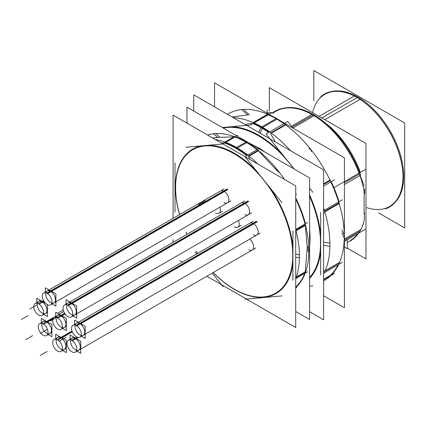 <?xml version="1.0" encoding="UTF-8"?>
<svg xmlns="http://www.w3.org/2000/svg" width="426" height="426" viewBox="0 0 426 426"><rect width="100%" height="100%" fill="white"/><g stroke="black" fill="none" stroke-linecap="round" stroke-linejoin="round"><path stroke-width="0.64" d="M325.592 93.917L324.804 94.375A64.741 37.376 60 0 1 357.02 97.49A64.741 37.376 60 0 0 312.604 112.634M321.848 117.975L357.174 97.581A64.741 37.376 60 0 1 402.953 176.87M402.953 177.051A64.741 37.376 60 0 1 389.545 206.509L390.333 206.051M364.108 190.912L364.108 214.278L364.108 190.912M325.049 122.704A67.979 39.245 60 0 1 360.327 172.402A67.979 39.245 60 0 0 325.049 122.704M359.464 231.515L344.41 240.205L359.464 231.515M364.108 185.917L360.167 175.411L364.108 185.917M276.383 111L275.713 111.388A74.55 43.042 60 0 1 312.988 115.079A74.55 43.042 60 0 1 312.993 115.079A74.55 43.042 60 0 1 359.113 173.1A74.55 43.042 60 0 0 312.988 115.079L313.658 114.695M338.111 264.764A95.642 55.22 60 0 1 330.225 275.462L323.6 279.286L330.225 275.462A95.642 55.22 60 0 0 338.111 264.764M232.032 116.953L248.273 114.844L232.032 116.953M276.485 118.934A95.642 55.22 60 0 0 268.231 114.754A95.642 55.22 60 0 1 276.485 118.934A95.642 55.22 60 0 1 283.902 123.689A95.642 55.22 60 0 0 276.485 118.934L276.921 118.684M330.832 181.934A95.642 55.22 60 0 1 338.601 202.009A95.642 55.22 60 0 0 330.832 181.934M218.794 137.337L212.696 137.987L218.794 137.337L233.922 136.874L218.794 137.337M277.752 171.374L258.38 150.788L277.752 171.374M246.271 142.385A88.283 50.971 60 0 0 234.934 137.039A88.283 50.971 60 0 1 246.271 142.385A88.283 50.971 60 0 1 257.032 149.68A88.283 50.971 60 0 0 246.271 142.385L246.707 142.135M307.231 247.352L305.341 225.445L307.231 247.352L305.229 272.198L307.231 247.352M295.719 199.017A88.283 50.971 60 0 1 305.016 223.991A88.283 50.971 60 0 0 295.719 199.017M304.766 273.412A88.283 50.971 60 0 1 295.719 287.017A88.283 50.971 60 0 0 304.766 273.412M69.811 301.943L241.356 202.898A6.864 3.962 60 0 1 244.79 203.239A6.864 3.962 60 0 1 249.279 209.294A6.864 3.962 60 0 1 248.225 214.795L76.691 313.829M215.513 212.957A6.864 3.962 60 0 0 219.805 207.212A6.864 3.962 60 0 1 218.948 213.298L222.415 211.296M49.033 289.946L220.583 190.907A6.864 3.962 60 0 1 224.012 191.247A6.864 3.962 60 0 1 228.501 197.297A6.864 3.962 60 0 1 227.447 202.797L55.912 301.832M234.401 226.93A6.864 3.962 60 0 0 238.698 226.414A6.864 3.962 60 0 0 238.406 220.46A6.864 3.962 60 0 1 237.836 227.266L241.302 225.263M248.8 249.689A6.864 3.962 60 0 0 253.63 247.426A6.864 3.962 60 0 0 249.748 239.135A6.864 3.962 60 0 1 253.443 245.142A6.864 3.962 60 0 1 252.229 250.03L80.7 349.064M78.315 322.258L249.86 223.213A6.864 3.962 60 0 1 253.289 223.554A6.864 3.962 60 0 1 257.778 229.609A6.864 3.962 60 0 1 256.724 235.109L85.195 334.144M74.822 314.91A6.864 3.962 -120 0 0 75.871 309.404A6.864 3.962 -120 0 0 71.387 303.355A6.864 3.962 -120 0 0 67.952 303.014M66.69 304.83A6.864 3.962 -120 0 0 71.387 314.569A6.864 3.962 -120 0 0 72.617 315.096M45.539 313.414A6.864 3.962 -120 0 0 46.594 307.907A6.864 3.962 -120 0 0 42.11 301.858A6.864 3.962 -120 0 0 38.675 301.517M37.413 303.333A6.864 3.962 -120 0 0 42.11 313.073A6.864 3.962 -120 0 0 43.34 313.6M54.043 302.913A6.864 3.962 -120 0 0 55.092 297.412A6.864 3.962 -120 0 0 50.609 291.357A6.864 3.962 -120 0 0 47.174 291.022M45.912 292.832A6.864 3.962 -120 0 0 50.609 302.572A6.864 3.962 -120 0 0 51.839 303.099M64.432 327.381A6.864 3.962 -120 0 0 65.482 321.88A6.864 3.962 -120 0 0 60.998 315.831A6.864 3.962 -120 0 0 57.563 315.49M56.301 317.306A6.864 3.962 -120 0 0 60.998 327.04A6.864 3.962 -120 0 0 62.228 327.567M50.034 333.521A6.864 3.962 -120 0 0 51.088 328.02A6.864 3.962 -120 0 0 46.604 321.971A6.864 3.962 -120 0 0 43.17 321.63M41.902 323.446A6.864 3.962 -120 0 0 46.604 333.18A6.864 3.962 -120 0 0 47.829 333.707M64.432 349.411A6.864 3.962 -120 0 0 65.482 343.904A6.864 3.962 -120 0 0 60.998 337.855A6.864 3.962 -120 0 0 57.563 337.514M56.301 339.33A6.864 3.962 -120 0 0 60.998 349.07A6.864 3.962 -120 0 0 62.228 349.597M78.826 350.145A6.864 3.962 -120 0 0 79.88 344.639A6.864 3.962 -120 0 0 75.391 338.59A6.864 3.962 -120 0 0 71.962 338.249M70.695 340.065A6.864 3.962 -120 0 0 75.391 349.805A6.864 3.962 -120 0 0 76.621 350.332M83.32 335.225A6.864 3.962 -120 0 0 84.375 329.719A6.864 3.962 -120 0 0 79.886 323.669A6.864 3.962 -120 0 0 76.451 323.329M75.189 325.144A6.864 3.962 -120 0 0 79.886 334.884A6.864 3.962 -120 0 0 81.116 335.411M358.154 233.421A74.55 43.042 60 0 1 350.263 240.514L350.933 240.126M344.41 246.968L347.318 248.646L347.318 239.673M267.145 112.949L267.145 109.903M313.808 100.722L313.808 70.524L404.7 123.002L404.7 227.953L378.549 212.856M320.725 96.729A65.178 37.632 60 0 1 356.866 97.4A65.178 37.632 60 0 1 359.757 99.178M353.969 95.834A65.178 37.632 60 0 1 356.866 97.4A65.178 37.632 60 0 1 402.953 177.227A65.178 37.632 60 0 1 385.466 208.862M319.063 116.367L354.299 96.026M354.32 96.015L355.087 95.568A64.741 37.376 -120 0 1 397.788 146.901A64.741 37.376 -120 0 1 395.695 201.706M269.307 111.149L269.307 87.639L365.966 143.445L365.966 258.896L347.318 248.129M365.268 169.543L333.915 187.648M365.268 229.31L344.123 241.521M344.41 184.511L360.657 175.129A74.55 43.042 -120 0 0 312.524 114.051L291.49 126.192M292.934 127.986L314.798 115.366A74.55 43.042 -120 0 0 285.074 107.916M214.566 106.867L214.566 82.841L272.592 116.346M323.6 295.729L344.41 307.742L344.41 157.806L281.251 121.341M341.902 229.816L344.256 234.763A96.175 55.529 60 0 1 323.6 280.862M309.59 286.208L312.881 285.91M323.6 279.722L334.564 273.396M228.57 127.39A87.751 50.662 -120 0 0 223.309 128.098M249.412 114.764L243.502 109.423A96.175 55.529 60 0 0 227.441 114.301M266.767 112.981L272.139 112.501L250.456 125.02L222.329 127.534M260.265 133.253L262.613 127.331A96.175 55.529 -120 0 0 233.304 117.688M259.109 136.166A87.751 50.662 -120 0 0 226.877 127.528M309.59 311.725L323.6 319.814L323.6 169.82L193.755 94.854L193.755 111.037M290.047 163.999A87.751 50.662 -120 0 0 257.81 135.415M258.923 132.481L261.191 126.511A96.175 55.529 -120 0 1 290.495 150.708M271.357 133.141L286.043 124.664M268.662 132.486A95.642 55.22 -120 0 0 260.808 127.48M261.846 126.884L276.485 118.433A95.642 55.22 -120 0 1 284.339 123.439M262.714 127.39L277.358 118.939A95.642 55.22 -120 0 0 268.668 114.503M261.681 127.986A95.642 55.22 -120 0 0 252.996 123.551M253.22 122.55L267.8 114.131M247.708 114.903L241.648 109.573A96.175 55.529 60 0 1 276.98 119.04M311.268 151.592L310.884 149.547A96.175 55.529 60 0 0 275.553 118.22M294.153 169L266.026 134.009L287.71 121.49L293.083 128.173M309.59 188.201L312.881 192.296M334.564 179.777L323.6 186.109M323.6 245.275L329.894 246.345A96.175 55.529 -120 0 0 323.6 208.048M320.496 244.748A87.751 50.662 -120 0 0 309.59 196.365M293.61 168.685A87.751 50.662 -120 0 0 288.354 161.907M342.35 199.847L323.6 210.668M320.666 212.361L320.666 274.834M342.35 262.315L323.6 273.141M309.59 277.539A87.751 50.662 -120 0 0 320.496 241.744M323.6 242.181L329.894 243.054A96.175 55.529 -120 0 1 323.6 274.088M325.176 270.76L339.511 262.48M324.782 211.85L339.511 203.34M323.6 183.76L330.395 179.836M339.037 201.759A95.642 55.22 -120 0 0 331.268 181.678M309.564 149.489L309.026 147.252A96.175 55.529 60 0 1 344.256 238.049L341.902 232.836M310.059 233.949L310.059 233.949A8.829 4.766 177 0 1 309.59 235.642M310.059 241.851A8.829 5.405 -176.8 0 1 309.59 243.395M186.961 123.13L186.961 107.112L309.59 177.914L309.59 319.516L295.719 311.507M212.217 273.13L222.968 286.501L223.815 286.011M196.743 253.88L195.156 251.91M175.006 162.897L175.006 212.175M219.869 137.257L215.796 133.578A88.821 51.28 60 0 0 207.611 135.053M236.244 135.564L237.713 135.431L222.968 143.945L186.008 147.247M217.734 137.449L213.522 133.78A88.821 51.28 60 0 1 278.588 171.348L278.817 172.711M281.921 202.622L244.966 156.646L259.711 148.131L261.181 149.963M296.672 194.112L295.719 194.661M276.676 170.054L276.309 168.515A88.821 51.28 60 0 1 284.499 179.442M307.221 248.768L308.845 252.368A88.821 51.28 60 0 0 295.719 198.878M307.668 222.457L295.719 229.358M292.923 230.972L292.923 280.255M307.668 271.74L295.719 278.636M307.221 245.919L308.845 249.327A88.821 51.28 60 0 1 295.719 287.656M244.966 299.201L281.921 295.9M295.719 287.939L296.672 287.385M213.25 272.534A82.841 47.829 -120 0 0 234.795 289.44M233.57 288.732A82.841 47.829 -120 0 0 264.003 296.885M179.953 260.685L182.456 262.128M206.86 276.224L295.719 327.525L295.719 185.922L173.089 115.121L173.089 218.325M173.089 242.319L173.089 239.774M295.719 257.182L299.414 257.81A88.821 51.28 -120 0 0 295.719 229.603M292.753 256.676A82.841 47.829 -120 0 0 262.405 178.467M296.033 230.817L305.82 225.168M305.453 223.741A88.283 50.971 -120 0 0 295.719 197.861M262.405 297.018A82.841 47.829 -120 0 0 292.753 253.843M295.719 254.258L299.414 254.775A88.821 51.28 -120 0 1 295.719 278.71M296.331 277.001L305.82 271.522M304.872 273.971A88.283 50.971 -120 0 0 305.202 273.162M175.618 186.221A82.841 47.829 -120 0 0 179.618 214.555M186.077 232.271A82.841 47.829 -120 0 0 186.998 234.284M196.338 251.228A82.841 47.829 -120 0 0 197.712 253.321M205.966 145.878A82.841 47.829 -120 0 0 175.618 189.053M264.53 181.109A82.841 47.829 -120 0 0 203.841 146.07M257.884 164.079A88.821 51.28 -120 0 0 215.359 139.526M237.436 147.992L247.144 142.385A88.283 50.971 -120 0 0 234.572 136.501L224.96 142.05M236.403 148.589A88.283 50.971 -120 0 0 223.831 142.705M249.082 156.156L258.848 150.516M246.729 155.628A88.283 50.971 -120 0 0 235.53 148.083M236.568 147.487L246.271 141.885A88.283 50.971 -120 0 1 257.474 149.425M68.357 316.8A6.864 3.962 -120 0 1 63.522 310.799A6.864 3.962 -120 0 1 64.486 305.016A6.864 3.962 -120 0 1 68.357 305.634L248.693 201.514M67.484 316.294A6.864 3.962 -120 0 0 71.35 316.912A6.864 3.962 -120 0 0 72.314 311.129A6.864 3.962 -120 0 0 67.484 305.128L247.825 201.008M66.078 304.095L66.078 299.787L76.691 305.916L76.691 318.137L72.958 315.98M39.075 315.304A6.864 3.962 -120 0 1 34.245 309.303A6.864 3.962 -120 0 1 35.209 303.52A6.864 3.962 -120 0 1 39.075 304.137L43.937 301.331M38.202 314.798A6.864 3.962 -120 0 0 42.073 315.416A6.864 3.962 -120 0 0 43.037 309.633A6.864 3.962 -120 0 0 38.202 303.632L43.5 300.575M36.801 302.598L36.801 298.291L45.534 303.333M43.681 314.484L47.414 316.64L47.414 304.42M47.579 304.803A6.864 3.962 -120 0 1 42.744 298.807A6.864 3.962 -120 0 1 43.708 293.024A6.864 3.962 -120 0 1 47.579 293.636L227.921 189.517M46.706 304.302A6.864 3.962 -120 0 0 50.572 304.915A6.864 3.962 -120 0 0 51.541 299.132A6.864 3.962 -120 0 0 46.706 293.131L227.047 189.016M45.305 292.103L45.305 287.79L55.912 293.919L55.912 306.14L52.185 303.988M57.968 329.277A6.864 3.962 -120 0 1 53.133 323.275A6.864 3.962 -120 0 1 54.097 317.492A6.864 3.962 -120 0 1 57.968 318.105L65.141 313.962M57.095 328.771A6.864 3.962 -120 0 0 60.961 329.383A6.864 3.962 -120 0 0 61.924 323.6A6.864 3.962 -120 0 0 57.095 317.604L64.656 313.238M55.689 316.571L55.689 312.263L66.302 318.387L66.302 330.608L62.574 328.457M43.569 335.411A6.864 3.962 -120 0 1 38.734 329.415A6.864 3.962 -120 0 1 39.698 323.632A6.864 3.962 -120 0 1 43.569 324.245L53 318.802M42.696 334.911A6.864 3.962 -120 0 0 46.567 335.523A6.864 3.962 -120 0 0 47.531 329.74A6.864 3.962 -120 0 0 42.696 323.744L55.689 316.241M59.134 314.25L63.799 311.555M41.295 322.711L41.295 318.403L51.908 324.527L51.908 336.748L48.175 334.596M57.968 351.301A6.864 3.962 -120 0 1 53.133 345.3A6.864 3.962 -120 0 1 54.097 339.517A6.864 3.962 -120 0 1 57.968 340.134L72.298 331.859M57.095 350.795A6.864 3.962 -120 0 0 60.961 351.413A6.864 3.962 -120 0 0 61.924 345.624A6.864 3.962 -120 0 0 57.095 339.628L71.994 331.029M55.689 338.595L55.689 334.288L66.302 340.417L66.302 352.637L62.574 350.481M78.166 337.52L72.361 340.869A6.864 3.962 60 0 0 68.49 340.252A6.864 3.962 60 0 0 67.526 346.034A6.864 3.962 60 0 0 72.361 352.036M76.999 337.179L71.488 340.363A6.864 3.962 60 0 1 76.323 346.365A6.864 3.962 60 0 1 75.359 352.148A6.864 3.962 60 0 1 71.488 351.53M70.088 339.33L70.088 335.022L80.7 341.151L80.7 353.372L76.968 351.216M76.856 337.115A6.864 3.962 -120 0 1 72.021 331.114A6.864 3.962 -120 0 1 72.984 325.331A6.864 3.962 -120 0 1 76.856 325.949L257.197 221.829M75.982 336.609A6.864 3.962 -120 0 0 79.854 337.227A6.864 3.962 -120 0 0 80.818 331.439A6.864 3.962 -120 0 0 75.982 325.443L256.324 221.323M74.582 324.41L74.582 320.102L85.195 326.231L85.195 338.452L81.462 336.295M344.41 239.05L361.163 229.38M357.952 234.146A74.55 43.042 -120 0 0 358.82 233.033M364.422 212.606L364.283 220.002A74.987 43.292 60 0 1 347.318 242.485M364.699 188.809L364.587 193.58A74.987 43.292 60 0 0 312.684 114.903A74.987 43.292 60 0 0 272.491 112.986M324.814 119.685L360.838 98.885A64.741 37.376 -120 0 0 332.04 91.446M357.174 97.581L357.962 97.123L357.174 97.581A64.741 37.376 60 0 1 402.692 171.087A64.741 37.376 60 0 1 366.877 207.702M344.41 182.738L359.379 174.096M245.131 124.52L252.283 123.247M269.099 132.236A95.642 55.22 -120 0 0 261.681 127.48A95.642 55.22 -120 0 0 253.433 123.3M223.677 127.411A88.283 50.971 -120 0 0 222.553 127.662M282.134 154.047A88.283 50.971 -120 0 0 258.678 135.223A88.283 50.971 -120 0 0 231.414 126.719M320.666 234.582A88.283 50.971 -120 0 0 309.59 194.986M309.59 278.412A88.283 50.971 -120 0 0 320.666 251.606M261.521 127.896L261.899 126.916M270.925 132.821L285.17 124.6M267.8 114.567L253.651 122.736M270.601 133.578L275.356 141.965M323.797 210.556A95.642 55.22 -120 0 0 323.6 209.917M323.6 269.2L324.058 271.405M323.984 212.308L323.6 214.613M338.91 263.103L325.017 271.122M330.225 180.645L323.6 184.463M324.617 211.285L338.91 203.032M309.59 239.747A8.829 5.096 0 0 0 310.165 237.921A8.829 5.096 180 0 1 309.59 239.747A8.829 5.096 180 0 0 310.165 237.921M292.923 246.835A83.379 48.138 -120 0 0 270.829 188.825M213.176 272.581A83.379 48.138 -120 0 0 234.401 289.403A83.379 48.138 -120 0 0 263.88 297.3A83.379 48.138 -120 0 0 292.923 263.38M201.248 145.884A83.379 48.138 -120 0 0 175.443 187.28A83.379 48.138 -120 0 0 179.543 214.597M186.024 232.303A83.379 48.138 -120 0 0 186.945 234.316M196.29 251.255A83.379 48.138 -120 0 0 197.659 253.353M256.335 170.794A83.379 48.138 -120 0 0 234.401 153.243A83.379 48.138 -120 0 0 208.761 145.213M71.824 303.104L244.79 203.239A6.864 3.962 60 0 1 249.647 211.653A6.864 3.962 60 0 1 244.79 214.454M51.045 291.107L224.012 191.247A6.864 3.962 60 0 1 228.868 199.656A6.864 3.962 60 0 1 224.012 202.456M80.322 323.419L253.289 223.554A6.864 3.962 60 0 1 258.145 231.968A6.864 3.962 60 0 1 253.289 234.769M295.878 230.216L305.229 224.816M305.229 272.198L296.187 277.422M223.927 142.737L221.605 143.131M247.165 155.373A88.283 50.971 -120 0 0 236.403 148.083A88.283 50.971 -120 0 0 225.066 142.737M250.153 159.612L248.369 156.566M234.561 136.906L225.386 142.204M248.656 155.81L257.98 150.426M71.387 314.569A6.864 3.962 -120 0 0 76.243 311.763A6.864 3.962 -120 0 0 71.387 303.355A6.864 3.962 -120 0 0 66.531 306.161A6.864 3.962 -120 0 0 71.387 314.569M43.702 300.937L42.547 301.608M42.11 313.073A6.864 3.962 -120 0 0 46.966 310.266A6.864 3.962 -120 0 0 42.11 301.858A6.864 3.962 -120 0 0 37.254 304.665A6.864 3.962 -120 0 0 42.11 313.073M50.609 302.572A6.864 3.962 -120 0 0 55.465 299.771A6.864 3.962 -120 0 0 50.609 291.357A6.864 3.962 -120 0 0 45.752 294.164A6.864 3.962 -120 0 0 50.609 302.572M64.88 313.589L61.435 315.575M60.998 327.04A6.864 3.962 -120 0 0 65.854 324.239A6.864 3.962 -120 0 0 60.998 315.831A6.864 3.962 -120 0 0 56.141 318.632A6.864 3.962 -120 0 0 60.998 327.04M53.495 317.988L47.041 321.715M46.604 333.18A6.864 3.962 -120 0 0 51.455 330.379A6.864 3.962 -120 0 0 46.604 321.971A6.864 3.962 -120 0 0 41.748 324.772A6.864 3.962 -120 0 0 46.604 333.18M72.127 331.428L61.435 337.605M60.998 349.07A6.864 3.962 -120 0 0 65.854 346.263A6.864 3.962 -120 0 0 60.998 337.855A6.864 3.962 -120 0 0 56.141 340.656A6.864 3.962 -120 0 0 60.998 349.07M75.828 338.34L77.505 337.371M75.391 349.805A6.864 3.962 -120 0 0 80.248 346.998A6.864 3.962 -120 0 0 75.391 338.59A6.864 3.962 -120 0 0 70.54 341.396A6.864 3.962 -120 0 0 75.391 349.805M79.886 334.884A6.864 3.962 -120 0 0 84.742 332.078A6.864 3.962 -120 0 0 79.886 323.669A6.864 3.962 -120 0 0 75.029 326.47A6.864 3.962 -120 0 0 79.886 334.884M272.944 113.247A74.55 43.042 60 0 1 312.988 115.079L292.204 127.081L312.988 115.079M198.356 204.656L205.295 200.651L198.356 204.656M50.577 320.975L57.515 316.971L50.577 320.975M67.92 305.357L248.257 201.237L67.92 305.357M21.3 319.479L28.238 315.474L21.3 319.479M29.799 308.978L36.737 304.973L29.799 308.978M47.142 293.36L227.484 189.245L47.142 293.36M40.188 333.452L47.126 329.447L40.188 333.452M25.794 339.591L32.727 335.582L25.794 339.591M40.188 355.476L47.126 351.471L40.188 355.476M59.076 341.29L66.014 337.285L59.076 341.29M76.419 325.672L256.761 221.552L76.419 325.672M35.209 303.52L40.534 300.447M47.414 312.333L42.073 315.416M54.097 317.492L59.422 314.415M66.302 326.3L60.961 329.383M63.293 310.011L57.542 313.328L63.293 310.011M39.698 323.632L45.028 320.554M51.908 332.44L46.567 335.523M54.097 339.517L59.422 336.444M66.302 348.33L60.961 351.413M73.82 337.179L68.49 340.252M309.59 228.538L310.165 237.964L309.59 246.766M249.966 143.487L259.413 148.307M260.281 148.839L265.749 152.599M64.486 305.016L244.828 200.896M71.35 316.912L251.691 212.792M43.708 293.024L224.049 188.904M50.572 304.915L230.913 200.795M255.701 248.028L75.359 352.148M72.984 325.331L253.326 221.211M79.854 337.227L260.19 233.107"/></g></svg>

